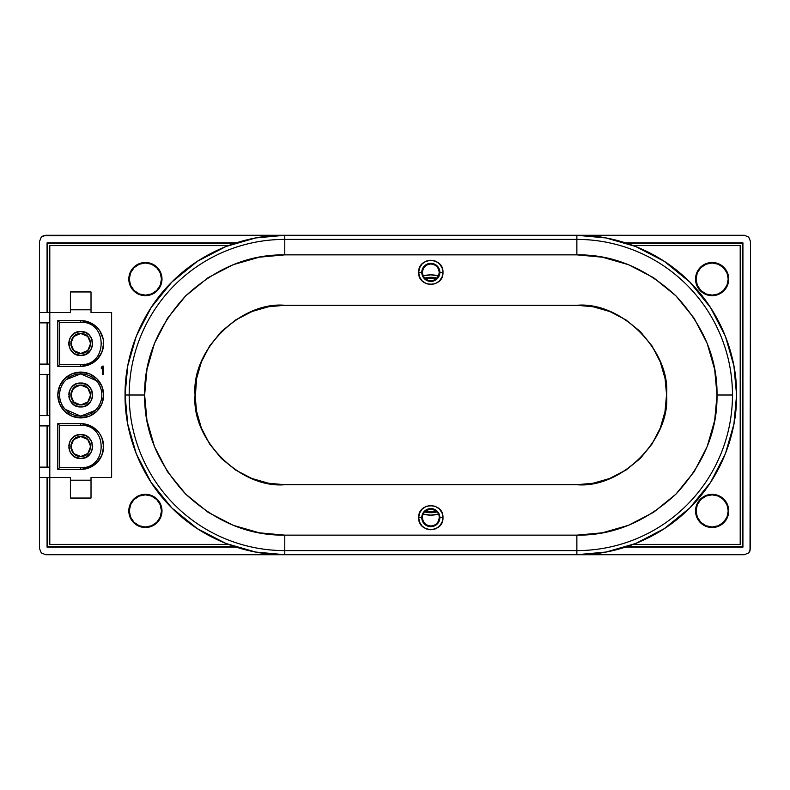 <?xml version="1.0" encoding="UTF-8"?>
<svg xmlns="http://www.w3.org/2000/svg" width="790" height="790" viewBox="0 0 790 790"><rect width="100%" height="100%" fill="white"/><g stroke="black" fill="none" stroke-linecap="round" stroke-linejoin="round"><path stroke-width="1.19" d="M284.775 239.4A155.6 155.6 0 0 0 129.185 395L144.629 395C144.195 359.094 157.872 326.063 185.68 295.904C215.848 268.096 248.88 254.41 284.775 254.854L284.775 239.4L284.775 254.854L576.868 254.854C612.773 254.41 645.805 268.096 675.973 295.904C703.781 326.063 717.458 359.104 717.024 395L732.468 395A155.6 155.6 0 0 0 576.868 239.4L576.868 254.854L576.868 239.4L284.775 239.4L576.868 239.4L576.868 235.282L284.775 235.282L284.775 239.4L284.775 235.282C246.944 234.818 203.139 250.341 171.845 282.06C140.116 313.373 124.603 357.159 125.067 395C124.593 432.841 140.116 476.637 171.845 507.94C203.149 539.669 246.934 555.182 284.775 554.718L284.775 550.6A155.6 155.6 0 0 1 129.185 395L125.067 395L129.185 395A155.6 155.6 0 0 0 284.775 550.6L576.868 550.6L576.868 535.146L284.775 535.146L284.775 550.6L284.775 535.146C248.88 535.59 215.848 521.904 185.68 494.096C157.872 463.937 144.185 430.896 144.629 395L129.185 395A155.6 155.6 0 0 1 284.775 239.4M430.827 277.29L430.827 278.189A24.075 24.075 0 0 1 436.189 278.791L430.827 278.189L425.464 278.791A24.075 24.075 0 0 1 430.827 278.189L430.827 277.29A24.974 24.974 0 0 0 424.694 278.05L430.827 277.29L436.959 278.05A24.974 24.974 0 0 0 430.827 277.29M145.4 526.999A16.077 16.077 0 0 1 129.323 510.923A16.077 16.077 0 0 1 145.4 494.846A16.077 16.077 0 0 1 161.466 510.923A16.077 16.077 0 0 1 145.4 526.999L139.247 525.775L134.033 522.289L130.547 517.075L129.323 510.923L130.547 504.771L134.033 499.557L139.247 496.071L145.4 494.846L151.552 496.071L156.766 499.557L160.252 504.771L161.466 510.923L160.252 517.075L156.766 522.289L151.552 525.775L145.4 526.999M712.136 526.999A16.077 16.077 0 0 1 696.059 510.923A16.077 16.077 0 0 1 712.136 494.846A16.077 16.077 0 0 1 728.212 510.923A16.077 16.077 0 0 1 712.136 526.999L705.983 525.775L700.769 522.289L697.284 517.075L696.059 510.923L697.284 504.771L700.769 499.557L705.983 496.071L712.136 494.846L718.288 496.071L723.502 499.557L726.988 504.771L728.212 510.923L726.988 517.075L723.502 522.289L718.288 525.775L712.136 526.999M728.212 279.077A16.077 16.077 0 0 1 712.136 295.154A16.077 16.077 0 0 1 696.059 279.077A16.077 16.077 0 0 1 712.136 263.001A16.077 16.077 0 0 1 728.212 279.077L726.988 285.229L723.502 290.444L718.288 293.929L712.136 295.154L705.983 293.929L700.769 290.444L697.284 285.229L696.059 279.077L697.284 272.925L700.769 267.711L705.983 264.225L712.136 263.001L718.288 264.225L723.502 267.711L726.988 272.925L728.212 279.077M728.726 279.077L728.726 279.077A16.59 16.59 0 0 1 712.136 295.667A16.59 16.59 0 0 1 695.546 279.077L695.546 279.077A16.59 16.59 0 0 1 712.136 262.487A16.59 16.59 0 0 1 728.726 279.077L727.462 285.427L723.867 290.809L718.485 294.403L712.136 295.667L705.786 294.403L700.404 290.809L696.81 285.427L695.546 279.077L696.81 272.728L700.404 267.346L705.786 263.751L712.136 262.487L718.485 263.751L723.867 267.346L727.462 272.728L728.726 279.077M161.466 279.077A16.077 16.077 0 0 1 145.4 295.154A16.077 16.077 0 0 1 129.323 279.077A16.077 16.077 0 0 1 145.4 263.001A16.077 16.077 0 0 1 161.466 279.077L160.252 285.229L156.766 290.444L151.552 293.929L145.4 295.154L139.247 293.929L134.033 290.444L130.547 285.229L129.323 279.077L130.547 272.925L134.033 267.711L139.247 264.225L145.4 263.001L151.552 264.225L156.766 267.711L160.252 272.925L161.466 279.077M80.718 353.387C67.94 353.989 67.94 332.965 80.718 333.568L76.926 334.318L73.707 336.471L71.554 339.68L70.804 343.482L71.554 347.274L73.707 350.484L76.926 352.636L80.718 353.387L84.51 352.636L87.73 350.484L89.872 347.274L90.633 343.482L89.872 339.68L87.73 336.471L84.51 334.318L80.718 333.568C93.497 332.965 93.497 353.989 80.718 353.387L75.208 351.718L72.473 348.983L70.991 345.408L70.991 341.547L72.473 337.972L77.4 334.14M80.471 333.568L73.707 336.471M73.618 336.56L70.804 343.482M70.804 343.611L73.707 350.484M73.806 350.582L80.511 353.387M80.718 456.432C67.94 457.035 67.94 436.011 80.718 436.613L76.926 437.364L73.707 439.517L71.554 442.726L70.804 446.518L71.554 450.32L73.707 453.529L76.926 455.682L80.718 456.432L84.51 455.682L87.73 453.529L89.872 450.32L90.633 446.518L89.872 442.726L87.73 439.517L84.51 437.364L80.718 436.613C93.497 436.011 93.497 457.035 80.718 456.432L75.208 454.764L72.473 452.028L70.991 448.453L70.991 444.592L72.473 441.018L77.4 437.186M80.471 436.613L73.707 439.517M73.618 439.605L70.804 446.518M70.804 446.656L73.707 453.529M73.806 453.628L80.511 456.432M80.718 404.915C67.94 405.507 67.94 384.493 80.718 385.086L76.926 385.846L73.707 387.989L71.554 391.208L70.804 395L71.554 398.792L73.707 402.011L76.926 404.154L80.718 404.915L84.51 404.154L87.73 402.011L89.872 398.792L90.633 395L89.872 391.208L87.73 387.989L84.51 385.846L80.718 385.086C93.497 384.493 93.497 405.507 80.718 404.915L75.208 403.246L72.473 400.51L70.991 396.935L70.991 393.065L72.473 389.49L77.4 385.658M80.471 385.086L73.707 387.989M73.618 388.088L70.804 395M70.804 395.128L73.707 402.011M73.806 402.1L80.511 404.915M88.806 352.281L88.302 352.715M92.657 343.946L92.618 344.647M89.497 335.365L89.961 335.898M72.631 334.674L76.146 332.432L80.718 331.524L85.29 332.432L89.171 335.029L91.759 338.9L92.44 345.813L90.653 350.118L85.29 354.522L80.718 355.431C65.303 356.162 65.294 330.793 80.718 331.524C96.133 330.793 96.143 356.162 80.718 355.431L75.08 354.019M88.806 455.326L88.302 455.761M89.497 438.411L89.961 438.934M72.631 437.719L76.146 435.478L80.718 434.569L85.29 435.478L89.171 438.065L91.759 441.946L92.44 448.858L90.653 453.164L85.29 457.568L80.718 458.476C65.303 459.207 65.294 433.838 80.718 434.569C96.133 433.838 96.143 459.207 80.718 458.476L75.08 457.064M88.806 403.809L88.302 404.243M92.657 395.474L92.618 396.175M89.497 386.883L89.961 387.416M72.631 386.192L76.146 383.96L80.718 383.051L85.29 383.96L89.171 386.547L91.759 390.428L92.44 397.331L90.653 401.636L85.29 406.04L80.718 406.949C65.303 407.68 65.294 382.321 80.718 383.051C96.133 382.321 96.143 407.68 80.718 406.949L75.08 405.547M65.274 409.408L80.718 416.123A21.123 21.123 0 0 1 59.596 395A21.123 21.123 0 0 1 80.718 373.877L66.311 379.556M96.163 380.592L80.718 373.877A21.123 21.123 0 0 0 59.596 395A21.123 21.123 0 0 0 80.718 416.123L80.718 417.91A22.91 22.91 0 0 1 57.808 395A22.91 22.91 0 0 1 80.718 372.09L80.718 373.877L80.718 372.09L89.487 373.838L96.913 378.805L101.88 386.231L103.628 395L101.88 403.769L96.913 411.195L89.487 416.162L80.718 417.91L71.949 416.162L64.523 411.195L59.556 403.769L57.808 395L59.556 386.231L64.523 378.805L71.949 373.838L80.718 372.09A22.91 22.91 0 0 1 103.628 395A22.91 22.91 0 0 1 80.718 417.91L80.718 416.123A21.123 21.123 0 0 0 101.841 395A21.123 21.123 0 0 0 80.718 373.877A21.123 21.123 0 0 1 101.841 395A21.123 21.123 0 0 1 80.718 416.123L95.126 410.445M438.391 514.083A27.413 27.413 0 0 1 423.262 514.083L430.827 515.149L438.391 514.083M715.375 527.197L708.897 527.197L705.786 526.249L700.404 522.654L698.34 520.136L695.862 514.162L695.862 507.684L698.34 501.709L700.404 499.191L702.922 497.127L708.897 494.649L715.375 494.649L718.485 495.597L723.867 499.191L725.931 501.709L728.41 507.684L728.726 510.923A16.59 16.59 0 0 1 712.136 527.513A16.59 16.59 0 0 1 695.546 510.923A16.59 16.59 0 0 1 712.136 494.333A16.59 16.59 0 0 1 728.726 510.923L728.41 514.162L725.931 520.136L721.349 524.718L715.375 527.197L718.485 526.249M148.629 527.197L151.739 526.249L148.629 527.197L142.161 527.197L136.176 524.718L133.668 522.654L130.064 517.272L129.125 514.162L129.125 507.684L130.064 504.573L133.668 499.191L136.176 497.127L142.161 494.649L148.629 494.649L151.739 495.597L157.131 499.191L159.185 501.709L160.726 504.573L161.989 510.923A16.59 16.59 0 0 1 145.4 527.513A16.59 16.59 0 0 1 128.81 510.923A16.59 16.59 0 0 1 145.4 494.333A16.59 16.59 0 0 1 161.989 510.923L160.883 516.857M160.726 285.427L157.131 290.809L154.613 292.873L148.629 295.351L142.161 295.351L136.176 292.873L131.604 288.291L129.125 282.316L129.125 275.838L131.604 269.864L136.176 265.282L142.161 262.803L148.629 262.803L154.613 265.282L157.131 267.346L160.726 272.728L161.989 279.077A16.59 16.59 0 0 1 145.4 295.667A16.59 16.59 0 0 1 128.81 279.077A16.59 16.59 0 0 1 145.4 262.487A16.59 16.59 0 0 1 161.989 279.077L160.883 285.022M430.827 280.736C435.902 280.233 438.687 277.448 439.181 272.382C438.687 267.306 435.902 264.522 430.827 264.018L430.827 263.337A9.046 9.046 0 0 1 439.862 272.382A9.046 9.046 0 0 0 430.827 263.337A9.046 9.046 0 0 0 421.781 272.382L418.67 272.382C417.989 256.681 443.664 256.71 442.983 272.382L442.133 276.856L439.428 280.973L435.3 283.679L430.827 284.538L426.353 283.679L422.225 280.973L419.52 276.856L418.67 272.382L419.52 267.899L422.225 263.781L426.353 261.075L430.827 260.216L435.3 261.075L439.428 263.781L442.133 267.899L442.983 272.382L439.862 272.382A9.046 9.046 0 0 1 430.827 281.418A9.046 9.046 0 0 0 439.862 272.382L442.983 272.382C443.664 288.074 417.989 288.044 418.67 272.382L421.781 272.382A9.046 9.046 0 0 0 430.827 281.418L430.827 280.736C425.751 280.233 422.966 277.448 422.472 272.382C422.966 277.448 425.751 280.233 430.827 280.736L430.827 281.418A9.046 9.046 0 0 1 421.781 272.382A9.046 9.046 0 0 1 430.827 263.337L430.827 264.018C425.751 264.522 422.966 267.306 422.462 272.382M421.781 517.618L422.472 517.618C422.966 522.694 425.751 525.478 430.827 525.982C435.902 525.478 438.687 522.694 439.181 517.618L439.862 517.618A9.046 9.046 0 0 1 430.827 526.663A9.046 9.046 0 0 1 421.781 517.618A9.046 9.046 0 0 0 430.827 526.663A9.046 9.046 0 0 0 439.862 517.618L442.983 517.618C443.664 533.319 417.989 533.289 418.67 517.618L421.781 517.618L418.67 517.618L419.52 513.144L422.225 509.027L426.353 506.321L430.827 505.462L435.3 506.321L439.428 509.027L442.133 513.144L442.983 517.618L442.133 522.101L439.428 526.219L435.3 528.925L430.827 529.784L426.353 528.925L422.225 526.219L419.52 522.101L418.67 517.618C417.989 501.926 443.664 501.956 442.983 517.618L439.862 517.618A9.046 9.046 0 0 0 430.827 508.582A9.046 9.046 0 0 0 421.781 517.618A9.046 9.046 0 0 1 430.827 508.582A9.046 9.046 0 0 1 439.862 517.618L439.181 517.618C439.684 506.844 421.969 506.844 422.472 517.618L421.781 517.618M665.012 411.363L666.523 395C670.424 350.523 621.355 301.434 576.868 305.355L576.868 305.276C621.384 301.365 670.513 350.484 666.592 395L666.592 395C670.503 439.517 621.394 488.635 576.868 484.724L284.775 484.645L576.868 484.645C621.355 488.556 670.433 439.487 666.523 395L666.474 392.107M732.468 395L717.024 395C717.458 430.906 703.781 463.937 675.973 494.096C645.805 521.904 612.773 535.59 576.868 535.146L576.868 550.6A155.6 155.6 0 0 0 732.468 395A155.6 155.6 0 0 1 576.868 550.6L576.868 554.718C614.709 555.182 658.514 539.659 689.808 507.94C721.537 476.627 737.05 432.841 736.586 395C737.06 357.159 721.537 313.363 689.808 282.06C658.505 250.331 614.719 234.818 576.868 235.282L576.868 239.4A155.6 155.6 0 0 1 732.468 395M576.868 305.355L284.775 305.355C240.298 301.444 191.219 350.513 195.13 395C191.229 439.477 240.298 488.566 284.775 484.645L284.775 484.724C240.269 488.635 191.141 439.517 195.061 395C191.15 350.484 240.259 301.365 284.775 305.276L576.868 305.355L281.892 305.394M284.775 554.718L576.868 554.718L576.868 550.6L284.775 550.6L284.775 554.718L255.713 552.052L225.989 543.5L197.382 528.678L171.845 507.94L151.097 482.404L136.275 453.796L127.733 424.062L125.067 395L127.733 365.938L136.275 336.204L151.097 307.596L171.845 282.06L197.382 261.322L225.989 246.5L255.713 237.948L284.775 235.282L576.868 235.282L605.93 237.948L635.664 246.5L664.271 261.322L689.808 282.06L710.556 307.596L725.378 336.204L733.92 365.938L736.586 395L733.92 424.062L725.378 453.796L710.556 482.404L689.808 507.94L664.271 528.678L635.664 543.5L605.93 552.052L576.868 554.718L45.682 554.718L41.307 552.911L39.5 548.537L39.5 477.437L49.8 477.437L49.8 245.591L228.34 245.591L49.8 245.591L49.8 312.563L39.5 312.563L39.5 322.873L49.8 322.873L39.5 322.873L39.5 374.391L49.8 374.391L39.5 374.391L39.5 425.909L49.8 425.909L39.5 425.909L39.5 548.537L41.307 552.911L45.682 554.718L284.775 554.718M284.775 254.854L259.278 257.194L233.188 264.69L208.086 277.695L185.68 295.904L167.48 318.311L154.475 343.413L146.97 369.503L144.629 395L146.97 420.497L154.475 446.587L167.48 471.689L185.68 494.096L208.086 512.305L233.188 525.311L259.278 532.806L284.775 535.146L576.868 535.146L602.375 532.806L628.465 525.311L653.567 512.305L675.973 494.096L694.173 471.689L707.178 446.587L714.683 420.497L717.024 395L714.683 369.503L707.178 343.413L694.173 318.311L675.973 295.904L653.567 277.695L628.465 264.69L602.375 257.194L576.868 254.854L284.775 254.854M576.868 305.276L593.201 306.777L609.9 311.576L625.966 319.901L640.315 331.563L651.967 345.901L660.292 361.978L665.091 378.677L666.592 395L665.091 411.323L660.292 428.022L651.967 444.099L640.315 458.437L625.966 470.099L609.9 478.424L593.201 483.223L576.868 484.724L284.775 484.724L268.452 483.223L251.753 478.424L235.687 470.099L221.338 458.437L209.686 444.099L201.361 428.022L196.562 411.323L195.061 395L196.562 378.677L201.361 361.978L209.686 345.901L221.338 331.563L235.687 319.901L251.753 311.576L268.452 306.777L284.775 305.276L576.868 305.276M422.472 517.618C421.969 506.844 439.684 506.844 439.181 517.618M251.783 311.645L235.726 319.97M196.631 378.677L195.179 397.893M284.775 484.645L581.499 484.527M609.87 478.355L625.966 470.01M740.2 544.409L633.313 544.409L740.2 544.409L740.2 245.591L740.2 544.409M228.34 544.409L49.8 544.409L49.8 477.437L70.409 477.437L70.409 480.192L91.018 480.192L91.018 477.437L111.627 477.437L111.627 312.563L91.018 312.563L91.018 309.808L70.409 309.808L70.409 312.563L39.5 312.563L39.5 364.091L49.8 364.091L39.5 364.091L39.5 415.609L49.8 415.609L39.5 415.609L39.5 467.127L49.8 467.127L39.5 467.127L39.5 477.437L49.8 477.437L49.8 544.409L228.34 544.409M633.313 245.591L740.2 245.591L633.313 245.591M425.474 275.374L423.262 275.917A27.413 27.413 0 0 1 438.391 275.917L430.827 274.851L423.954 275.73M70.409 312.563L49.8 312.563L49.8 477.437L70.409 477.437L70.409 498.046L91.018 498.046L91.018 480.192L70.409 480.192L70.409 498.046L91.018 498.046L91.018 477.437L111.627 477.437L111.627 312.563L91.018 312.563L91.018 291.954L70.409 291.954L70.409 312.563M80.718 423.618L89.487 425.356L96.913 430.323L99.767 433.799L101.88 437.759L103.628 446.518L101.88 455.287L96.913 462.723L89.487 467.69L80.718 469.428L57.808 469.428L57.808 423.618L80.718 423.618A22.91 22.91 0 0 1 103.628 446.518A22.91 22.91 0 0 1 80.718 469.428L80.718 467.65L59.596 467.65L57.808 469.428L80.718 469.428L80.718 467.65C107.953 468.914 107.953 424.131 80.718 425.395L80.718 423.618L57.808 423.618L59.596 425.395L80.718 425.395L80.718 423.618M80.718 320.572L89.487 322.31L96.913 327.277L99.767 330.753L103.184 339.009L103.628 343.482L101.88 352.241L96.913 359.677L89.487 364.644L80.718 366.382L57.808 366.382L57.808 320.572L80.718 320.572A22.91 22.91 0 0 1 103.628 343.482A22.91 22.91 0 0 1 80.718 366.382L80.718 364.605L59.596 364.605L57.808 366.382L80.718 366.382L80.718 364.605C107.953 365.869 107.953 321.086 80.718 322.35L80.718 320.572L57.808 320.572L59.596 322.35L80.718 322.35L80.718 320.572M102.354 366.145L103.391 366.145L103.391 374.391L102.354 374.391L102.354 367.548L101.327 368.782L101.327 367.38L102.354 366.145L101.327 367.38L101.327 368.782L102.354 367.548L102.354 374.391L103.391 374.391L103.391 366.145L102.354 366.145M57.808 423.618L57.808 469.428L59.596 467.65L59.596 425.395L57.808 423.618M59.596 364.605L59.596 322.35L57.808 320.572L57.808 366.382L59.596 364.605L59.596 322.35L80.718 322.35C107.953 321.086 107.953 365.869 80.718 364.605L59.596 364.605M70.409 291.954L70.409 309.808L91.018 309.808L91.018 291.954L70.409 291.954M101.327 368.782L102.354 367.548M80.718 467.65L59.596 467.65L59.596 425.395L80.718 425.395C107.953 424.131 107.953 468.914 80.718 467.65L84.836 467.236M79.326 416.073L84.836 415.718M88.115 414.78L88.796 414.513M91.838 412.963L92.45 412.568M97.861 407.334L98.286 406.732M99.945 403.759L100.231 403.088M101.278 399.839L101.436 399.118M101.831 395.731L101.841 395M101.564 391.603L101.436 390.882M100.498 387.594L100.231 386.912M98.681 383.881L98.286 383.269M93.052 377.857L92.45 377.432M89.477 375.773L88.806 375.487M85.557 374.44L84.836 374.282M82.111 373.927L76.6 374.282M73.312 375.22L72.631 375.487M69.599 377.037L68.977 377.432M63.575 382.666L63.151 383.269M61.492 386.241L61.205 386.912M60.159 390.161L60.001 390.882M59.605 394.269L59.596 395M59.872 398.397L60.001 399.118M60.929 402.406L61.205 403.088M62.756 406.119L63.151 406.732M68.384 412.143L68.977 412.568M71.959 414.227L72.631 414.513M75.88 415.56L76.6 415.718M80.718 383.051L86.357 384.454M87.354 385.066L88.302 385.757M90.653 388.364L91.255 389.361M91.759 390.428L92.153 391.534M92.44 392.67L92.618 393.825M92.44 397.331L92.153 398.466M91.759 399.572L91.255 400.639M90.653 401.636L89.961 402.584M87.354 404.934L86.357 405.547M80.718 406.949L76.146 406.04L73.134 404.243M71.939 403.117L71.475 402.584M74.072 404.934L70.172 400.639M70.774 401.636L69.283 398.466M69.678 399.572L68.819 396.175M68.77 394.526L68.819 393.825M68.997 397.331L69.283 391.534M68.997 392.67L70.172 389.361M69.678 390.428L71.475 387.416M70.774 388.364L73.134 385.757M74.072 385.066L75.08 384.454M101.841 446.883L101.841 446.291M80.718 434.569L86.357 435.981M87.354 436.584L88.302 437.285M90.653 439.882L91.255 440.889M91.759 441.946L92.153 443.052M92.44 444.187L92.618 445.353M92.667 446.518L92.618 447.693M92.44 448.858L92.153 449.994M91.759 451.1L91.255 452.156M90.653 453.164L89.961 454.102M87.354 456.462L86.357 457.064M80.718 458.476L76.146 457.568L73.134 455.761M71.939 454.635L71.475 454.102M74.072 456.462L70.172 452.156M70.774 453.164L69.283 449.994M69.678 451.1L68.819 447.693M68.77 446.054L68.819 445.353M68.997 448.858L69.283 443.052M68.997 444.187L70.172 440.889M69.678 441.946L71.475 438.934M70.774 439.882L73.134 437.285M74.072 436.584L75.08 435.981M80.718 364.605L84.836 364.2M101.841 343.838L101.841 343.255M80.718 331.524L86.357 332.936M87.354 333.538L88.302 334.239M90.653 336.836L91.255 337.844M91.759 338.9L92.153 340.006M92.44 341.142L92.618 342.307M92.44 345.813L92.153 346.948M91.759 348.054L91.255 349.111M90.653 350.118L89.961 351.066M87.354 353.416L86.357 354.019M80.718 355.431L76.146 354.522L73.134 352.715M71.939 351.59L71.475 351.066M74.072 353.416L70.172 349.111M70.774 350.118L69.283 346.948M69.678 348.054L68.819 344.647M68.997 345.813L68.819 342.307M68.76 343.482L69.283 340.006M68.997 341.142L70.172 337.844M69.678 338.9L71.475 335.898M70.774 336.836L73.134 334.239M74.072 333.538L75.08 332.936M80.955 404.915L87.73 402.011L84.036 404.342M87.818 401.913L90.633 395L89.872 398.792L87.73 402.011M90.633 394.872L87.73 387.989L89.872 391.208L90.633 395M87.631 387.9L80.926 385.086M80.955 456.432L87.73 453.529L84.036 455.86M87.818 453.44L90.633 446.518L89.872 450.32L87.73 453.529M90.633 446.39L87.73 439.517L89.872 442.726L90.633 446.518M87.631 439.418L80.926 436.613M80.955 353.387L87.73 350.484L84.036 352.814M87.818 350.395L90.633 343.482L89.872 347.274L87.73 350.484M90.633 343.344L87.73 336.471L89.872 339.68L90.633 343.482M87.631 336.372L80.926 333.568M80.718 385.086L84.51 385.846L87.73 387.989M80.718 436.613L84.51 437.364L87.73 439.517M80.718 333.568L84.51 334.318L87.73 336.471M744.318 554.718L576.868 554.718L744.318 554.718L748.693 552.911L750.026 550.907L750.5 241.464L750.5 548.537L748.693 552.911L744.318 554.718M45.682 235.282L284.775 235.282L43.312 235.756L41.307 237.089L39.5 241.464L39.5 312.563L39.5 241.464L41.307 237.089L45.682 235.282M576.868 235.282L744.318 235.282L576.868 235.282M750.5 241.464L748.693 237.089L744.318 235.282L748.693 237.089L750.5 241.464M742.926 242.856L742.926 547.144L625.482 547.144L742.926 547.144L742.254 546.473L742.254 243.527L627.527 243.527L742.254 243.527L742.254 546.473L627.527 546.473L742.254 546.473L742.926 547.144L742.926 242.856L742.254 243.527L742.926 242.856L625.482 242.856L742.926 242.856M236.171 547.144L47.074 547.144L47.074 477.437L47.074 547.144L236.171 547.144M47.074 467.127L47.074 425.909L47.074 467.127M47.074 415.609L47.074 374.391L47.074 415.609M47.074 364.091L47.074 322.873L47.074 364.091M47.074 312.563L47.074 242.856L236.171 242.856L47.074 242.856L47.746 243.527L47.746 312.563L47.746 243.527L234.126 243.527L47.746 243.527L47.074 242.856L47.074 312.563M425.464 511.209L430.827 511.811L436.189 511.209A24.075 24.075 0 0 1 425.464 511.209M47.746 322.873L47.746 364.091L47.746 322.873M47.746 374.391L47.746 415.609L47.746 374.391M47.746 425.909L47.746 467.127L47.746 425.909M47.746 477.437L47.746 546.473L234.126 546.473L47.746 546.473L47.074 547.144L47.746 546.473L47.746 477.437M424.694 511.95A24.974 24.974 0 0 0 436.959 511.95L430.827 512.71L424.694 511.95M153.566 525.36L151.739 526.249M154.613 265.282L153.566 264.64M160.726 517.272L157.131 522.654L154.613 524.718"/></g></svg>
